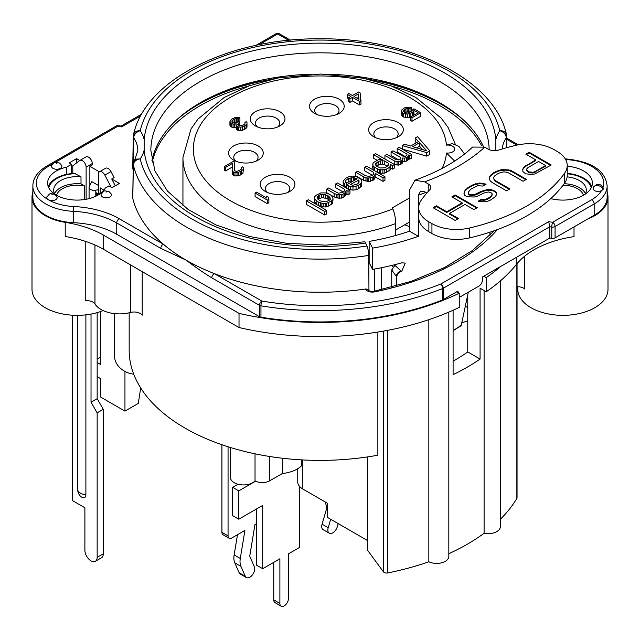 <?xml version="1.0" encoding="UTF-8"?>
<svg xmlns="http://www.w3.org/2000/svg" width="640" height="640" viewBox="0 0 640 640"><rect width="100%" height="100%" fill="white"/><g stroke="black" fill="none" stroke-linecap="round" stroke-linejoin="round"><path stroke-width="0.96" d="M85.792 157.04A5.208 3.008 -120 0 1 85.976 156.92A5.208 3.008 -120 0 1 89.984 158.312A5.208 3.008 -120 0 1 92.256 163.552L92.256 164.968L89.864 166.352L89.864 185.368M72.8 173.16L72.8 165.8L79.656 160.584A5.208 3.008 60 0 1 79.84 160.464A5.208 3.008 60 0 1 83.848 161.856A5.208 3.008 60 0 1 86.12 167.096L86.12 199.272M115.296 185.808L111.728 178.976L114.12 177.592L110.992 171.592A5.208 3.008 -120 0 0 105.6 168.248L99.472 171.792A5.208 3.008 60 0 1 104.856 175.136L111.112 187.112M97.16 312.632L97.16 398.688L103.288 409.312L103.288 553.8A8.672 5.008 -120 0 1 101.496 557.768L95.36 561.312A8.672 5.008 60 0 1 88.68 558.984A8.672 5.008 60 0 1 84.888 550.256L84.888 507.76L72.624 500.68L72.624 315.216M114.312 313.592L114.312 350.568A23.424 19.12 178.3 0 0 114.312 351.04L114.464 356.04A23.424 19.12 -1.7 0 1 114.456 355.576L114.456 313.608M91.024 314.072L91.024 402.232L97.16 398.688M91.024 402.232L97.16 412.856L103.288 409.312M97.16 412.856L97.16 557.336A8.672 5.008 60 0 1 95.36 561.312M98.392 193.936L98.392 174.176A5.208 3.008 60 0 1 99.472 171.792M133.744 374.2A23.424 19.12 -1.7 0 1 114.464 356.04M85.888 314.848L85.888 494.88A5.752 3.32 -120 0 1 81.824 497.232A5.752 3.32 -120 0 1 77.752 490.184L77.752 315.344M76.544 162.952L76.544 158.656L79.752 160.512M71.584 173.272L71.584 164.296L69.176 162.904L76.544 158.656M98.392 185.44L91.824 181.648L89.304 186.44A5.208 3.008 180 0 0 89.08 187.312L89.08 198.624M98.392 189.736L95.8 190.192A5.208 3.008 180 0 1 89.08 187.312M111.728 178.976L119.432 183.416L112.072 187.664L109 185.896L105.32 188.024A29.496 17.024 0 0 1 72.768 199.904A29.496 17.024 0 0 1 47.616 183.064A29.496 17.024 0 0 1 66.656 167.144L71.584 164.296M330.672 519.272L328.208 527.704A6.936 4.008 120 0 0 329.288 533.216A6.936 4.008 120 0 0 337.304 526.704L338.208 523.624M325.48 502.112L326.568 507.456A3.472 2 -60 0 1 326.448 509.176L322.08 524.168A6.936 4.008 120 0 0 323.152 529.672L329.288 533.216M336.968 114.432A12.144 7.008 0 0 0 339.016 110.536A12.144 7.008 0 0 0 335.456 105.584A12.144 7.008 0 0 0 322.224 104.064A12.144 7.008 0 0 0 314.728 110.536A12.144 7.008 0 0 0 316.776 114.432M256.576 523.664L254.952 524.6L249.88 555.272A3.472 2 120 0 0 250.008 556.848L254.376 566.792A6.936 4.008 -60 0 1 252.544 574.704A6.936 4.008 -60 0 1 246.36 577.552L240.224 574.016A6.936 4.008 -60 0 1 239.152 572.752L234.776 562.816A17.352 10.016 -60 0 1 234.144 554.936L237.496 534.68M246.36 577.552A6.936 4.008 -60 0 1 245.28 576.296L240.912 566.352A17.352 10.016 -60 0 1 240.28 558.48L244.92 530.392L231.736 538.008A5.208 3.008 -60 0 1 229.136 538.264L223 534.728A5.208 3.008 -60 0 1 221.92 532.344L221.92 444.728M229.136 538.264A5.208 3.008 -60 0 1 228.056 535.88L228.056 446.76M273.752 562.336L273.752 599.872A6.072 3.504 120 0 0 275.008 602.656L281.144 606.192A6.072 3.504 120 0 0 285.824 604.568A6.072 3.504 120 0 0 288.472 598.456L288.472 553.84L299.512 547.464L299.512 486.352M256.576 508.936L256.576 565.168L262.712 568.712L279.888 558.792L279.888 603.416A6.072 3.504 120 0 0 281.144 606.192M238.008 484.24L232.656 487.328L232.656 515.664L238.792 519.2L262.712 505.392L262.712 568.712M255.624 481.152L238.792 490.872L232.656 487.328M238.792 490.872L238.792 519.2M459.256 293.208L459.256 307.376A216.856 125.2 0 0 1 443.608 314.264A216.856 125.2 0 0 1 239.024 327.536L103.704 249.416L103.704 235.248L239.024 313.376A216.856 125.2 180 0 0 459.256 293.208L456.784 291.784L443.232 299.6A3.472 2 0 0 1 442.752 299.832A215.992 124.704 0 0 1 260.96 317.184A3.472 2 0 0 1 259.448 316.672L116.744 234.28A69.392 40.064 180 0 0 73.432 222.68A44.24 25.544 0 0 1 32.864 197.232L32.864 185.896A44.24 25.544 0 0 0 73.432 211.352L73.432 222.68M103.704 235.248A86.744 50.08 0 0 0 65.224 222.352A45.104 26.04 180 0 1 32 197.232A45.104 26.04 180 0 1 32.864 192.144M594.176 215.288A44.24 25.544 0 0 0 607.136 197.232L607.136 185.896A44.24 25.544 0 0 1 594.176 203.96L555.08 226.528A3.472 2 180 0 1 551.784 227.056A3.472 0.688 -81.8 0 1 552.632 222.28L591.72 199.704A3.472 2 60 0 1 594.176 203.96L594.176 215.288L555.08 237.856A3.472 2 0 0 1 551.784 238.384L549.768 238.096L483.768 276.2L486.24 277.624A216.856 125.2 180 0 0 500.792 266.368M607.136 192.144A45.104 26.04 180 0 1 608 197.232A45.104 26.04 180 0 1 587.952 218.88M583.44 195.28A20.816 12.016 0 0 0 577.616 188.728A20.816 12.016 0 0 0 563.056 185.208M564.152 183.728A23.424 13.52 180 0 1 585.496 193.688M585.256 194.168A23.424 13.52 0 0 0 586.312 190.144A23.424 13.52 0 0 0 567.144 176.848M567.232 173.392A29.496 17.024 180 0 1 583.752 178.192A29.496 17.024 180 0 1 591.728 186.648M453.096 361.176A190.832 110.176 0 0 0 467.76 351.944L467.76 294.776M453.096 310.24L453.096 374.64A208.184 120.192 180 0 0 480.08 359.064L480.08 288.232L486.24 291.792A216.856 125.2 0 0 0 498.184 282.76A216.856 125.2 0 0 0 516.712 264.088A86.744 50.08 180 0 1 574.016 236.632L574.016 226.928M448.824 553.704A208.184 120.192 0 0 0 484.096 533.248L484.096 290.552M428.832 319.688L428.832 561.744A12.144 7.008 0 0 0 441.792 562.76A12.144 7.008 0 0 0 448.824 556.4L448.824 312.112M367.472 456.928L367.472 550.152L383.408 571.824A3.472 2 0 0 0 387.736 572.936A208.184 120.192 0 0 0 428.832 561.744M367.472 540.52L327.36 517.36L327.36 503.192L302.824 489.032A17.352 10.016 0 0 1 297.744 481.952L297.744 468.728M500.352 519.328A208.184 120.192 0 0 0 516.856 498.392A3.472 2 0 0 0 517.048 497.736L517.048 263.68M484.096 533.248A12.144 7.008 0 0 0 500.352 526.648L500.352 280.92M486.24 291.792L486.24 277.624M467.76 351.944L480.08 359.064M517.784 286.72L517.784 289.304A45.104 26.04 0 0 0 562.896 315.344A45.104 26.04 0 0 0 608 289.304L608 197.232M517.048 286.72A8.672 5.008 180 0 1 524.76 289.048L524.76 256.104M129.168 312.8L129.168 350.216A190.832 110.176 0 0 0 377.856 455.208L377.856 332.056M405.872 224.144L405.872 225.248M409.512 222.04L395.704 230.008M374.568 269.024L374.568 291.176M381.336 289.712L381.336 267.752M97.16 362.496L100.416 364.376L100.416 311.6M124.952 371.408L124.952 411.12L138.32 403.4L140.68 387.896M100.416 357.296L97.16 359.176M97.16 376.664L100.416 378.544L100.416 396.96L124.952 411.12M481.608 145.736A169.152 97.656 0 0 0 391.312 86.008M248.688 86.008A169.152 97.656 0 0 0 152.2 162.272M409.512 197.96L392.376 207.848L392.856 208.88C394.552 212.936 395.504 217.816 395.704 223.528L395.704 235.496M392.856 208.88A126.648 73.12 180 0 1 204.704 179.32A126.648 73.12 180 0 1 289.864 78.048A126.648 73.12 180 0 1 446.464 145.128L452.336 143.632L458.808 146.32L464.56 153.976M398.264 122.576A17.352 10.016 0 0 0 373.728 122.576A17.352 10.016 0 0 0 373.728 136.744A17.352 10.016 0 0 0 398.264 136.744A17.352 10.016 0 0 0 398.264 122.576M339.136 99.208A17.352 10.016 0 0 0 314.6 99.208A17.352 10.016 0 0 0 314.6 113.368A17.352 10.016 0 0 0 339.136 113.368A17.352 10.016 0 0 0 339.136 99.208M279.888 111.744A17.352 10.016 0 0 0 255.352 111.744A17.352 10.016 0 0 0 255.352 125.904A17.352 10.016 0 0 0 279.888 125.904A17.352 10.016 0 0 0 279.888 111.744M258.176 145.952A17.352 10.016 0 0 0 233.64 145.952A17.352 10.016 0 0 0 233.64 160.112A17.352 10.016 0 0 0 258.176 160.112A17.352 10.016 0 0 0 258.176 145.952M289.824 177.256A17.352 10.016 0 0 0 265.288 177.256A17.352 10.016 0 0 0 265.288 191.424A17.352 10.016 0 0 0 289.824 191.424A17.352 10.016 0 0 0 289.824 177.256M266.496 196.096L268.584 197.296L268.872 199.24L268.872 202.776L267.344 203.664L255.072 196.584L255.072 193.04L256.608 192.152L266.784 198.032L266.496 196.096L266.496 197.864M234.408 170.384L234.792 162.064L234.16 169.96L234.688 170.864L236.504 171.32L239.336 170.592L241.376 169.112L241.344 167.624L241.344 169.136M242.936 173.256L243.432 168.824L242.936 173.256L240.384 175.032L234.976 176.048L232.368 174.536L232.096 170.248L232.744 163.248L225.584 167.376L225.584 170.92L224.28 170.168L224.28 166.624L233.48 161.312L234.792 162.064M232.4 166.984L225.584 170.92M230.184 125.968L229.912 121.68L229.912 125.216L230.712 126.568L233.056 127.624L235.912 127.4M229.912 121.68L231.416 119.304L234.744 117.68L237.576 117.248L239.912 117.712L239.912 121.256L238.888 121.84M239.912 117.712L238.632 118.448L236.824 118.288L234.512 119.024L234.512 122.56L238.344 121.936M234.512 122.56L233.712 123.024M234.512 119.024L231.96 120.792L231.992 122.288L234.592 123.2L238.696 121.728L239.736 122.336L239.528 126M246.488 128L246.992 127.112L246.992 123.568L246.488 128L242.4 130.36L238.792 130.64L236.184 129.136L236.152 123.8L234.352 124.24L234.352 127.776M347.264 94.344L348.8 93.464L352.448 95.568L358.584 92.032L360.152 92.936L361.064 104.088L359.528 104.968L352.48 100.904L349.928 102.376L348.36 101.472L348.36 97.928L350.92 96.456L347.264 94.344L347.264 97.888L348.36 98.52M413.928 110.296L413.432 111.488L410.88 113.264L407.28 114.136L403.656 113.52L402.608 112.912L401.536 110.816L402.032 109.632L404.584 107.856L409.992 107.144L411.544 107.448L410.016 108.336L407.168 108.168L403.592 110.232L403.616 111.728L404.672 112.624L407 113.088L409.576 112.512L413.896 108.808L420.68 112.728L420.68 116.264L411.992 121.28L410.688 120.528L410.688 116.992L418.104 112.712L413.928 110.296L413.928 113.84L415.032 114.48M412.416 112.376L412.416 115.92L413.928 113.84M412.416 115.92L407.28 117.68L403.656 117.056L401.816 115.408L401.536 110.816M411.544 107.448L411.544 110.992L410.016 111.88L407.168 111.712L404.928 112.704M415.224 138L417.528 136.672L429.792 150.84L429.792 154.376L426.728 156.152L402.192 149.064L402.192 145.528L404.488 144.2L410.72 146.024L418.392 141.6L415.224 138L415.224 141.544L416.328 142.792M404.904 156.392L397.208 151.944L397.208 148.4L406.992 154.056L406.992 154.968L406.992 154.056M408.576 155.856L407.816 156.744L407.816 160.288L408.576 159.392L408.56 154.96L409.736 155.64L411.656 154.528L411.656 158.072L409.736 159.176L408.576 158.512M407.816 160.288L404.744 161.608L402.448 161.592M401.688 163.824L402.448 162.936L402.448 159.392L401.688 160.288L401.688 163.824L398.608 165.152L394.336 164.448L394.336 160.912L397.064 161.6L397.064 165.136M398.776 159.928L391.072 155.488L391.072 151.944L400.472 157.368L400.472 159.176M376.984 160.192L373.696 158.288L373.696 154.744L382.304 159.72L378.432 159.696L373.064 162.792L372.696 167.448L373.12 169.464L374.304 170.592L374.304 167.048L377.44 168.856L377.44 172.4L380.552 173.312L384.808 173.12L390.176 170.016L390.552 165.808L390.176 170.016M390.552 165.808L390.136 164.24L392.488 165.6L394.4 164.488L394.4 168.032L392.488 169.136L390.552 168.024M372.424 175.256L364.624 170.76L364.624 167.216L373.624 172.416L373.624 173.36M375.208 174.216L373.704 176.44L373.704 179.984L375.208 177.752L375.192 173.32L383.024 177.84L384.944 176.736L384.944 180.272L383.024 181.384L375.208 176.872M373.704 179.984L368.696 181.52L363.632 180.368L355.808 175.848L355.808 172.304L363.632 176.824L363.632 180.368M361.416 186.168L361.784 181.512L361.416 186.168L358.752 188.616L356.056 189.72L352.968 190.144L348.304 189.224L348.304 185.68L350.248 186.36L350.248 189.904M346.304 183.512L348.168 182.064L352.936 181.2M348.304 185.68L346.736 184.776L357.088 178.8L353.576 177.664L348.168 178.52L345.88 180.296L345.512 181.416L346.304 182.312L346.304 185.856L344.384 186.96L343.2 185.832L343.176 180.952L346.224 177.84L348.912 176.736L352.384 176.088L356.272 176.56L360.968 179.272L361.784 181.512M343.288 192.08L335.488 187.576L335.488 184.04L344.496 189.232L344.496 190.184M346.072 191.032L344.568 193.264L344.568 196.8L346.072 194.576L346.056 190.136L348.016 191.272L349.936 190.16L349.936 193.704L348.016 194.808L346.072 193.688M344.568 196.8L339.56 198.336L334.112 196.96L326.672 192.672L326.672 189.128L334.112 193.424L334.112 196.96M332.672 203.216L333.048 199.008L332.672 203.216L331.528 204.328L326.536 206.76L323.832 206.968L318.384 205.592L318.384 202.048L320.336 202.736L320.336 206.272M316.816 201.144L314.84 199.12L314.416 197.104L314.432 201.544L316.816 204.688L316.816 201.144L318.384 202.048M326.672 210.376L326.672 213.92L324.752 215.024L306.352 204.4L306.352 200.856L324.752 211.48L326.672 210.376L308.272 199.752L306.352 200.856M446.464 145.128A6.936 4.008 180 0 1 454.672 149.064A6.936 4.008 180 0 1 446.464 153.008L454.648 161.064M375.904 137.808A12.144 7.008 180 0 1 373.856 133.912A12.144 7.008 180 0 1 381.352 127.432A12.144 7.008 180 0 1 394.584 128.952A12.144 7.008 180 0 1 398.144 133.912A12.144 7.008 180 0 1 396.096 137.808M230.44 447.504L230.44 477.416A13.008 7.512 0 0 0 240.4 484.72A13.008 7.512 0 0 0 255.032 480.84L255.032 453.808M255.032 480.84A10.408 6.008 0 0 0 269.704 480.816L282.352 473.512L282.352 458.224M282.352 473.512A27.76 16.024 0 0 0 301.688 465.64L301.688 459.88M287.656 192.48A12.144 7.008 0 0 0 289.696 188.584A12.144 7.008 0 0 0 286.144 183.632A12.144 7.008 0 0 0 272.904 182.112A12.144 7.008 0 0 0 265.408 188.584A12.144 7.008 0 0 0 267.456 192.48M256 161.176A12.144 7.008 0 0 0 258.048 157.28A12.144 7.008 0 0 0 254.496 152.328A12.144 7.008 0 0 0 241.256 150.808A12.144 7.008 0 0 0 233.76 157.28A12.144 7.008 0 0 0 235.808 161.176M277.712 126.968A12.144 7.008 0 0 0 279.76 123.072A12.144 7.008 0 0 0 276.208 118.12A12.144 7.008 0 0 0 262.968 116.6A12.144 7.008 0 0 0 255.472 123.072A12.144 7.008 0 0 0 257.52 126.968M267.344 203.664L267.344 200.12L255.072 193.04M268.872 199.24L267.344 200.12M241.344 167.624L242.624 166.88L243.416 167.632L243.432 168.824M242.936 169.72L241.408 170.904L241.408 174.44M241.408 170.904L240.384 171.496L240.384 175.032M240.384 171.496L238.592 172.224L238.592 175.768M238.592 172.224L237.048 172.512L237.048 176.056M237.048 172.512L234.976 172.504L234.976 176.048M234.976 172.504L233.68 172.048L233.68 175.592M233.68 172.048L233.16 171.744L233.16 175.288M233.16 171.744L232.368 171L232.368 174.536M232.368 171L232.096 170.248M225.584 167.376L224.28 166.624M238.632 118.448L238.632 121.768M237.856 118.296L237.856 121.84M236.824 118.288L236.824 121.832M236.048 118.432L236.048 121.976M232.976 119.904L232.976 122.856M231.96 120.792L231.96 122.24M239.736 122.336L238.712 122.92L238.712 125.872M238.712 122.92L237.712 124.704L238.768 125.904L242.888 125.336L244.928 123.856L244.904 122.368L244.904 123.88M244.904 122.368L246.184 121.624L246.968 122.376L246.992 123.568M246.488 124.464L244.96 125.648L244.96 129.184M244.96 125.648L244.456 125.936L244.456 129.48M244.456 125.936L242.4 126.824L242.4 130.36M242.4 126.824L240.856 127.112L240.856 130.656M240.856 127.112L238.792 127.096L238.792 130.64M238.792 127.096L237.496 126.64L237.496 130.184M237.496 126.64L236.968 126.344L236.968 129.88M236.968 126.344L236.184 125.592L236.184 129.136M236.184 125.592L235.912 124.848M234.352 124.24L233.056 124.08L233.056 127.624M233.056 124.08L231.752 123.624L231.752 127.168M231.752 123.624L230.712 123.024L230.712 126.568M230.712 123.024L230.184 122.424M361.064 100.544L359.528 101.432L359.528 104.968M359.528 101.432L352.48 97.36L352.48 100.904M352.48 97.36L349.928 98.832L349.928 102.376M349.928 98.832L348.36 97.928M358.36 93.968L354.016 96.472L358.976 99.336L358.36 93.968L358.544 99.088M358.36 97.504L357.08 98.248M420.68 112.728L411.992 117.744L411.992 121.28M411.992 117.744L410.688 116.992M413.432 111.488L413.432 115.032M410.88 113.264L410.88 116.8M409.344 113.848L409.344 117.392M407.28 114.136L407.28 117.68M405.472 113.976L405.472 117.512M403.656 113.52L403.656 117.056M402.608 112.912L402.608 116.456M401.816 111.864L401.816 115.408M410.016 108.336L410.016 111.88M408.456 108.032L408.456 111.568M407.168 108.168L407.168 111.712M405.888 108.608L405.888 112.152M404.352 109.496L404.352 112.448M403.592 110.232L403.592 111.656M429.792 150.84L426.728 152.608L426.728 156.152M426.728 152.608L402.192 145.528M419.576 142.72L412.672 146.704L426.696 150.816L419.576 142.72L419.576 146.264L422.496 149.592M419.576 146.264L416.744 147.904M411.656 154.528L399.128 147.296L397.208 148.4M409.736 155.64L409.736 159.176M406.288 161.168L406.288 157.632L407.816 156.744M406.288 157.632L404.744 158.064L404.744 161.608M404.744 158.064L402.416 158.056L402.448 159.392M400.152 164.712L400.152 161.168L401.688 160.288M400.152 161.168L398.608 161.608L398.608 165.152M398.608 161.608L397.064 161.6M400.872 158.504L399.352 159.824L396.256 159.8L386.856 154.376L384.944 155.488L394.336 160.912M384.944 155.488L384.944 159.024M400.872 158.04L400.472 157.368M407.008 154.952L405.488 156.28L403.552 156.496L392.992 150.84L391.072 151.944M394.4 164.488L375.608 153.64L373.696 154.744M392.488 165.6L392.488 169.136M390.176 166.48L389.032 167.592L389.032 171.128M386.736 172.456L386.736 168.92L389.032 167.592M386.736 168.92L384.808 169.576L384.808 173.12M384.808 169.576L382.88 169.784L382.88 173.328M382.88 169.784L380.552 169.776L380.552 173.312M380.552 169.776L379.384 169.544L379.384 173.08M379.384 169.544L377.44 168.856M374.304 167.048L373.12 165.928L373.12 169.464M373.12 165.928L372.696 163.912M384.264 160.848L380.392 160.824L378.464 161.488L378.464 165.024L382.32 164.152L384.264 164.392L384.264 160.848L388.176 163.112L388.176 165.384M378.464 161.488L375.792 163.48L375.424 164.6L376.616 166.168L380.52 167.984L384.776 167.784L387.08 166.456L388.584 164.232L388.176 163.112M382.32 160.616L382.32 164.152M378.464 165.024L376.648 166.192M387.36 166.184L384.264 164.392M375.792 163.48L375.792 165.216M376.928 162.368L376.928 165.912M380.392 160.824L380.392 164.368M384.944 176.736L366.536 166.112L364.624 167.216M383.024 177.84L383.024 181.384M374.84 175.328L374.84 178.872M372.168 180.864L372.168 177.328L373.704 176.44M372.168 177.328L370.624 177.768L370.624 181.304M370.624 177.768L368.696 177.976L368.696 181.52M368.696 177.976L367.144 177.968L367.144 181.512M367.144 177.968L365.976 177.736L365.976 181.28M365.976 177.736L363.632 176.824M373.624 172.416L373.28 174.424L372.136 175.536L369.048 176.416L365.552 175.72L357.72 171.2L355.808 172.304M361.416 182.632L360.656 183.52L360.656 187.064M360.656 183.52L358.752 185.072L358.752 188.616M358.752 185.072L356.056 186.176L356.056 189.72M356.056 186.176L352.968 186.6L352.968 190.144M352.968 186.6L350.248 186.36M346.736 184.776L346.736 188.32M356.304 178.352L356.304 179.256M354.744 177.888L354.744 180.152M353.576 177.664L353.576 180.824M351.256 177.648L351.256 181.184M350.096 177.864L350.096 181.408M348.168 178.52L348.168 182.064M345.88 180.296L345.88 181.832M344.384 186.96L344.384 183.424L346.304 182.312M344.384 183.424L343.2 182.296L343.2 185.832M343.2 182.296L343.176 180.952M358.664 180.152L350.216 184.576L352.944 185.264L357.568 183.944L359.088 182.168L358.664 180.152L358.664 182.88M359.056 182.208L359.056 180.824M357.76 183.76L357.12 184.128M358.272 179.928L358.272 183.264M349.936 190.16L337.408 182.928L335.488 184.04M348.016 191.272L348.016 194.808M345.704 192.152L345.704 195.696M343.032 197.688L343.032 194.144L344.568 193.264M343.032 194.144L341.488 194.584L341.488 198.128M341.488 194.584L339.56 194.8L339.56 198.336M339.56 194.8L338.008 194.784L338.008 198.328M338.008 194.784L336.448 194.328L336.448 197.872M336.448 194.328L334.112 193.424M344.496 189.232L344.144 191.248L343 192.36L338.368 193.224L328.584 188.024L326.672 189.128M329.088 194.064L325.576 192.92L320.928 192.896L315.936 195.328L314.416 197.104M330.648 194.968L332.624 196.992L333.048 199.008M332.672 199.672L331.528 200.784L331.528 204.328M328.464 206.096L328.464 202.56L331.528 200.784M328.464 202.56L326.536 203.216L326.536 206.76M326.536 203.216L325.384 203.432L325.384 206.976M325.384 203.432L323.832 203.424L323.832 206.968M323.832 203.424L321.888 203.192L321.888 206.728M321.888 203.192L320.336 202.736M314.84 199.12L314.84 202.664M314.432 198L314.432 201.544M321.728 194.24L319.8 194.904L319.8 198.44L321.728 197.784L321.728 194.24L323.28 194.248L323.28 197.792L327.168 198.712L329.336 200.192M319.8 194.904L317.128 196.896L317.552 198.912L320.304 200.944L325.744 201.872L329.2 200.328L330.344 199.216L330.328 198.32L328.736 196.072L323.28 194.248M319.8 198.44L318.128 199.464M321.728 197.784L323.28 197.792M325.216 194.488L325.216 198.024M327.168 195.168L327.168 198.712M328.736 196.072L328.736 199.616M329.92 197.2L329.92 199.624M330.328 198.32L330.328 199.232M318.272 195.784L318.272 199.328M324.752 215.024L324.752 211.48M32 197.232L32 289.304A45.104 26.04 0 0 0 56.36 312.424A45.104 26.04 0 0 0 103.128 310.576M97.648 195.28A20.816 12.016 0 0 0 96.48 192.832L96.48 195.904M48.272 186.648A29.496 17.024 180 0 1 66.656 174.312L74.12 173.12L81 176.816L81 183.896L84.72 186.04A20.816 12.016 0 0 0 56.56 195.28M84.72 186.04L84.72 199.512M85.24 241.288L85.24 300.752A8.672 5.008 180 0 1 94.96 303.976A26.024 15.024 0 0 0 130.464 312.472A8.672 5.008 180 0 1 142.216 315.184L142.216 271.648M65.224 222.352L65.224 236.512A86.744 50.08 180 0 1 103.704 249.416M239.024 327.536L239.024 313.376M99.472 194.168A23.424 13.52 0 0 0 100.528 190.144A23.424 13.52 0 0 0 100.2 187.896L103.976 190.08M81 176.816A23.424 13.52 0 0 0 53.688 190.144A23.424 13.52 0 0 0 54.744 194.168M54.504 193.688A23.424 13.52 180 0 1 81 183.896M100.2 192.392L100.2 187.896M96.48 192.832L99.152 194.376M66.656 174.312L66.656 167.144M489.976 235.36L489.976 232.176M425.768 192.424A186.496 107.672 180 0 1 418.352 195.224L418.352 236.304A186.496 107.672 180 0 1 372.576 248.12L372.576 269.368L369.152 262.648L369.152 241.4A174.352 100.664 0 0 0 409.512 231.2L409.512 190.12L415 180.216L424.64 181.856L428.232 183.936A8.672 5.008 0 0 1 430.776 187.472A8.672 5.008 0 0 1 429.712 189.88A173.488 100.16 180 0 0 421.28 200.104A34.696 20.032 180 0 0 418.712 207.672A34.696 20.032 180 0 0 428.872 221.84L431.936 223.608A34.696 20.032 180 0 0 469.584 227.992A173.488 100.16 180 0 0 564.656 173.104A34.696 20.032 180 0 0 567.232 165.536A34.696 20.032 180 0 0 557.064 151.368L554 149.6A34.696 20.032 180 0 0 516.352 145.216A173.488 100.16 180 0 0 498.64 150.08A8.672 5.008 0 0 1 488.344 149.232L484.752 147.152L472.568 147.08C458.712 160.296 439.528 171.344 415 180.2M391.744 287.176L391.744 269.92L395.52 264.52M458.008 292.488L458.008 291.072L456.784 291.784M483.768 276.2L482.544 276.904L482.544 279.736A5.208 3.008 -60 0 1 478.864 286.112L461.688 296.032A5.208 3.008 -60 0 1 459.256 296.376M409.512 226.608L404.712 224.808M392.912 266.792A10.408 6.008 -120 0 0 392.08 265.368M211.784 277.816L259.448 305.336A3.472 2 -60 0 1 261.904 301.088A3.472 0.776 99.3 0 0 260.96 305.848A215.992 124.704 0 0 0 442.752 288.504A3.472 1.608 -111.7 0 0 440.776 284.024A212.52 122.696 180 0 1 261.904 301.088L214.24 273.568A3.472 2 120 0 0 211.784 277.816C204.504 273.432 196.112 267.664 186.616 260.504L186.624 260.456A189.104 109.176 0 0 0 214.24 273.568A189.104 109.176 0 0 0 365.584 289.024L367.56 289.28L368.752 290.432A3.472 2.736 155.1 0 0 365.632 289.128A6.936 4.008 0 0 0 374.632 291.872A218.592 126.2 0 0 0 497.424 229.576M601.376 190.832C596.048 192.088 593.272 191.048 593.064 187.728L593.08 187.68C596.912 183.128 600.264 183.16 603.136 187.784L603.144 189.392L601.376 190.832A40.768 23.536 180 0 1 591.72 199.704M550.784 198.592A29.496 17.024 0 0 0 592.384 183.064A29.496 17.024 0 0 0 583.752 171.024A29.496 17.024 0 0 0 567.232 166.224M368.952 290.616L368.752 255.424A6.936 1.464 -98.8 0 0 366.952 245.992A181.424 104.744 180 0 1 140.224 158.888A6.936 5.616 166.8 0 0 133.352 164.992L132.8 198.504A189.104 109.176 0 0 0 163.24 244.128A189.104 109.176 0 0 0 185.944 260.064A3.584 2.072 -120 0 1 186.624 260.456M144.144 150.088L144.144 139.552A67.656 39.064 0 0 0 140.224 130.744A6.936 5.288 146.2 0 0 133.752 137.856A60.72 35.056 180 0 1 137.824 150.48L134.456 160.696L136.416 159.12L140.224 158.888A67.656 39.064 0 0 0 144.144 150.088A176.088 101.664 0 0 0 365.576 243.016A6.936 1.464 -98.8 0 0 364.512 241.824L325.736 245.152L286.648 243.32L249.352 236.44L215.88 224.912L188.064 209.44L167.44 191.048L154.968 171.016L150.848 150.48A169.152 97.656 180 0 1 319.264 52.824A169.152 97.656 180 0 1 489.144 149.64M365.576 243.016L366.952 245.992M495.8 150.64A176.088 101.664 0 0 0 495.856 150.088L495.856 139.544A176.088 101.664 0 0 0 320 43.152A176.088 101.664 0 0 0 144.144 139.552M151.896 160.88A169.152 97.656 180 0 1 311.392 74.2M328.608 74.2A169.152 97.656 180 0 1 483.376 146.44M290.44 40.168L279.416 33.808A3.472 2 120 0 0 277.68 33.976A3.472 2 -120 0 0 275.944 33.808L255.84 45.408M132.8 198.504A6.952 4.008 180 0 1 132.728 197.904M133.2 169.632A6.952 4.008 180 0 1 132.728 168.144L133.288 136.24M46.904 196.864A5.208 3.008 0 0 0 48.28 199.704A5.208 3.008 0 0 0 54.512 200.2A5.208 3.008 0 0 0 57.016 196.864M89.864 166.352L99.384 171.848M101.184 194.128A5.208 3.008 0 0 0 102.56 196.968A5.208 3.008 0 0 0 108.792 197.456A5.208 3.008 0 0 0 111.296 194.128M51.656 165.528A5.208 3.008 0 0 0 53.024 168.368A5.208 3.008 0 0 0 59.264 168.864A5.208 3.008 0 0 0 61.76 165.528M120.96 126.12L121.688 126.872L140.784 115.84M121.08 126.096L118.36 125.672A3.472 0.736 98.9 0 0 117.824 126.264L121.688 126.872M185.944 260.064L160.792 248.376A3.472 2 -60 0 1 163.24 244.128L119.2 218.696A72.864 42.064 0 0 0 73.72 206.52A40.768 23.536 180 0 1 48.28 199.712A40.768 23.536 180 0 1 48.28 166.416A3.472 2 -120 0 0 46.544 166.248C37.536 171.688 32.976 178.24 32.864 185.896M551.784 238.384L551.784 227.056L549.768 226.76L548.704 221.712L440.776 284.024A3.472 2 60 0 1 443.232 288.272A3.472 2 180 0 1 442.752 288.504L442.752 299.832M443.232 299.6L443.232 288.272L549.768 226.76L549.768 238.096M502.232 148.976A60.72 35.056 180 0 1 506.248 137.856A59910.648 44250.488 -146.7 0 0 506.4 147.776M133.352 163.592A59818.816 44196.64 146.7 0 0 133.752 137.856L133.288 136.288A6.936 6.936 0 0 1 133.472 134.824A6.936 5.616 13.2 0 1 140.224 130.744A181.424 104.744 180 0 1 320 40.072A181.424 104.744 180 0 1 499.776 130.744A67.656 39.064 0 0 0 495.856 139.544M525.648 173.808L531.144 174.432L534.76 173.976L551.24 165L529.16 152.256L525.848 154.168L535.712 159.864L523.488 167.464L522.688 169.552L522.912 171.592L525.648 173.808M506.528 190.816L491.96 182.408L490.16 180.736L489.392 179.008L489.72 176.648L493.28 172.968L498.712 170.376L501.864 169.64L508.936 169.896L511.832 170.936L526.4 179.344L523.088 181.256L508.52 172.848L506.088 172.08L503.576 171.904L498.304 173.32L494.36 176.144L493.64 177.64L493.944 179.096L495.272 180.496L509.84 188.904L506.528 190.816M478.168 201.216L481.48 199.304L485.016 199.44L487.144 198.752L490.456 196.84L492.36 194.112L491.504 192.984L488.6 191.944L483.88 193.04L477.336 196.28L474.192 197.008L467.12 196.752L464.768 195.392L463.992 193.672L464.328 191.312L467.88 187.632L472.296 185.08L479.696 182.976L486.136 184.144L482.824 186.056L477.792 185.704L470.704 189.256L468.248 192.304L468.552 193.752L469.96 194.568L475.072 194.328L481.064 191.416L486.888 189.68L490.976 189.488L495.288 191.336L496.608 192.744L496.28 195.104L495.016 196.92L490.52 200.064L487.288 201.384L483.672 201.84L478.168 201.216M462.208 202.84L451.872 196.872L455.184 194.96L477.264 207.712L473.952 209.624L465.032 204.464L449.568 213.392L458.496 218.544L455.184 220.456L433.104 207.712L436.416 205.8L446.752 211.768L462.208 202.84L462.208 203.552L446.752 212.472L446.752 211.768M396.744 285.816L396.352 276.448A5.208 3.872 -38 0 1 401.096 270.96L394.672 265.16M372.576 269.368A186.496 107.672 0 0 0 401.752 262.84L405.224 263.088L401.752 271.344A186.496 107.672 180 0 1 401.456 271.424C398.608 272.464 397.032 274.304 396.744 276.952M467.76 320.84L462.496 322.592L461.92 322.144M468.304 292.208L461.232 325.376A1.736 1.008 60 0 1 460.928 325.872A1.736 1.008 60 0 1 460.752 325.944L453.096 330.728M372.576 248.12L369.152 241.4M418.352 236.304L409.512 231.2M418.352 195.224L420.616 191.096L424.64 191.776L426.84 193.04M418.712 207.672L418.712 217.592A34.696 20.032 0 0 0 428.872 231.752L431.936 233.528A34.696 20.032 0 0 0 469.584 237.904A173.488 100.16 0 0 0 564.656 183.016A34.696 20.032 0 0 0 567.232 175.448L567.232 165.536M461.232 325.376L453.096 330.64M522.744 170.104L523.488 167.464M523.488 168.168L525.776 166.304L525.776 165.6M525.776 166.304L535.712 160.568L535.712 159.864M526.456 154.52L529.16 152.96L529.16 152.256M529.16 152.96L550.624 165.36M545.576 166.264L532.96 173.008L528.96 172.608L526.688 170.664L526.856 168.776L528.04 167.544L538.528 161.488L545.576 165.56L545.576 166.264M545.576 165.56L535.088 171.616L532.96 172.296L528.96 171.896L526.688 169.952M535.088 171.616L535.088 172.32M532.96 172.296L532.96 173.008M530.92 172.392L530.92 173.104M528.96 171.896L528.96 172.608M527.552 171.088L527.552 171.792M489.464 179.176L489.72 176.648M489.72 177.36L490.984 174.832M490.984 175.544L493.28 173.68L493.28 172.968M493.28 173.68L495.488 172.4L495.488 171.696M495.488 172.4L498.712 171.08L498.712 170.376M498.712 171.08L501.864 170.352L501.864 169.64M501.864 170.352L505.952 170.16L505.952 169.448M505.952 170.16L508.936 170.608L508.936 169.896M508.936 170.608L511.832 171.64L511.832 170.936M511.832 171.64L525.784 179.696M493.944 179.096L493.64 177.64M493.944 179.8L495.272 181.208L495.272 180.496M495.272 181.208L509.224 189.256M479.024 201.432L481.48 200.016L481.48 199.304M481.48 200.016L482.976 200.24L482.976 199.528M482.976 200.24L485.016 200.144L485.016 199.44M485.016 200.144L487.144 199.456L487.144 198.752M487.144 199.456L490.456 197.544L490.456 196.84M490.456 197.544L491.64 195.608M491.64 196.32L492.36 194.112M464.072 193.84L464.328 191.312M464.328 192.024L465.592 189.496M465.592 190.2L467.88 188.336L467.88 187.632M467.88 188.336L472.296 185.792L472.296 185.08M472.296 185.792L475.528 184.464L475.528 183.76M475.528 184.464L479.696 183.688L479.696 182.976M479.696 183.688L483.704 184.088L483.704 183.376M483.704 184.088L485.344 184.6M468.552 193.752L468.248 192.304M468.552 194.464L469.96 195.272L469.96 194.568M469.96 195.272L472.472 195.456L472.472 194.744M472.472 195.456L475.072 195.04L475.072 194.328M475.072 195.04L477.752 194.032L477.752 193.328M477.752 194.032L481.064 192.12L481.064 191.416M481.064 192.12L483.736 191.12L483.736 190.408M483.736 191.12L486.888 190.384L486.888 189.68M486.888 190.384L490.976 190.2L490.976 189.488M490.976 190.2L493.408 190.96L493.408 190.256M493.408 190.96L495.288 192.048L495.288 191.336M495.288 192.048L496.528 193.36M452.488 197.224L455.184 195.672L455.184 194.96M455.184 195.672L476.656 208.064M457.888 218.896L449.568 214.104L449.568 213.392M433.72 208.064L436.416 206.504L436.416 205.8M436.416 206.504L446.752 212.472M92.256 163.552L86.12 167.096M97.16 557.336L103.288 553.8M110.992 171.592L104.856 175.136M114.312 350.568L114.456 355.576M77.752 490.184A10.408 6.008 -0 0 0 85.888 494.88M327.36 507.912L326.568 507.456M327.36 509.712L326.448 509.176M328.208 527.704L322.08 524.168M239.152 572.752L245.28 576.296M234.776 562.816L240.912 566.352M234.144 554.936L240.28 558.48M221.92 532.344L228.056 535.88M279.888 603.416L273.752 599.872M567.232 173.808A28.624 16.528 180 0 1 583.136 178.464A28.624 16.528 180 0 1 591.224 187.792M516.712 264.088L516.712 257.176M302.824 459.944L302.824 489.032M383.408 571.824L383.4 331.128M95.8 190.192L95.8 196.232M395.704 223.528A137.056 79.128 180 0 1 255.16 227.28A137.056 79.128 180 0 1 182.944 157.568L182.944 205.664M446.464 153.008A126.648 73.12 180 0 1 442.136 168.408M269.704 480.816L269.704 456.496M175.504 120.96A171.752 99.16 180 0 1 269.68 79.76M370.328 79.76A171.752 99.16 180 0 1 464.496 120.96M94.96 303.976L94.96 245M387.736 330.336L387.736 572.936M130.464 264.864L130.464 312.472M48.776 187.792A28.624 16.528 180 0 1 75.512 173.648M516.856 263.912L516.856 498.392M555.08 237.856L555.08 226.528A3.472 2 -120 0 0 552.632 222.28L548.704 221.712M565.656 159.576A72.864 42.064 0 0 0 566.28 159.608A40.768 23.536 180 0 1 602.96 187.416M516.792 145.112L506.768 139.328M374.632 291.872A3.472 0.936 -101.5 0 0 373.944 291.304C370.928 291.44 369.192 291.152 368.744 290.432L368.776 290.496M368.752 255.424A188.36 108.752 180 0 1 133.352 164.992A6.936 3.8 0.9 0 1 133.288 164.44L133.288 164.44A6.936 6.936 0 0 1 134.456 160.696M288.696 40.336L277.68 33.976L259.008 44.76M118.36 125.672A3.472 3.472 0 0 0 116.088 126.096A3.472 2 -120 0 1 117.824 126.264L54.976 162.552M52.944 163.72L48.28 166.416M73.72 206.52L73.432 211.352A69.392 40.064 0 0 1 116.744 222.944A3.472 2 -60 0 1 119.2 218.696M160.792 248.376L116.744 222.944L116.744 234.28M185.952 260.12A3.456 1.992 60 0 1 186.616 260.504M260.96 317.184L260.96 305.848A3.472 2 180 0 1 259.448 305.336L259.448 316.672M566.28 159.608L566.448 158.976L565.28 158.912M133.352 135.768A6.936 5.616 13.2 0 1 133.472 134.824C144.96 79.712 229.392 37.92 320 38.8C410.608 37.92 495.04 79.712 506.528 134.824A6.936 5.616 -13.2 0 0 499.776 130.744A6.936 5.288 -146.2 0 1 506.248 137.856A6.936 4.208 -1 0 0 506.712 136.288L506.712 136.288A6.936 4.208 -1 0 0 506.648 135.768M495.856 150.088A67.656 39.064 0 0 0 495.984 150.616M603.144 189.392L603.112 189.288A5.208 4.104 -155.1 0 0 598.368 185.72L597.8 185.632A5.208 4.104 -155.1 0 0 593.08 187.68M597.8 185.632L598.368 185.72M52.168 194.632L51.744 194.872L52.168 194.632M106.032 192.128L106.448 191.888L106.032 192.128M56.496 163.536L56.92 163.288L56.496 163.536M424.64 181.856A195.176 112.68 0 0 0 484.752 147.152M391.744 269.92L396.352 276.448M401.752 271.344L401.096 270.96L401.456 271.424M428.232 191.472L428.232 183.936M428.872 231.752L428.872 221.84M431.936 233.528L431.936 223.608M469.584 237.904L469.584 227.992M564.656 183.016L564.656 173.104M467.76 307.68L465.312 306.264M85.976 156.92L79.84 160.464M455.44 144.568L448.096 127.464L441.288 118.224L415.736 97.416L391.28 86L363.232 78.216L320.744 74.04L278.184 77.936L249.352 85.768L224.256 97.424L197.944 119.128L191.024 128.92L182.944 157.568M216.696 94.4L248.376 83.68L283.192 77.048M356.8 77.04L391.624 83.68L423.304 94.4M494.312 230.704L472.52 250.448L444.48 267.568L411.208 281.36L373.944 291.304M279.416 33.808A3.472 3.472 0 0 0 275.944 33.808M141.752 114.112L121.016 126.088M116.088 126.096L46.544 166.248M607.136 185.896C605.336 170.576 591.776 161.6 566.448 158.976M518.28 144.8L506.744 138.144M506.912 147.632L506.712 136.288A6.936 6.936 0 0 0 506.528 134.824M132.728 197.896L133.288 164.44M46.92 196.832C50.68 192.992 48.808 193.216 54.768 194.368L57 196.832M101.2 194.088C104.96 190.256 103.088 190.48 109.056 191.632L111.28 194.088M51.672 165.496C55.432 161.656 53.552 161.88 59.52 163.032L61.744 165.496M460.928 325.872L458.6 327.352"/></g></svg>
